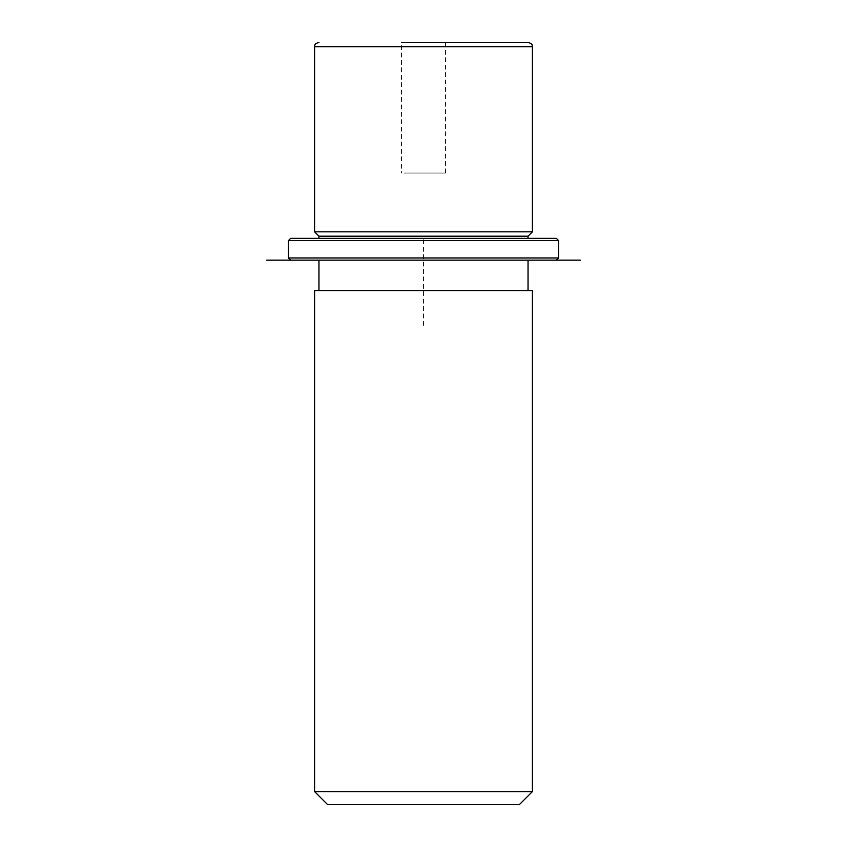 <?xml version="1.0" encoding="UTF-8"?>
<svg xmlns="http://www.w3.org/2000/svg" width="847" height="847" viewBox="0 0 847 847"><rect width="100%" height="100%" fill="white"/><g stroke="black" fill="none" stroke-linecap="round" stroke-linejoin="round"><path stroke-width="0.64" stroke-dasharray="4.24 3.18" d="M404.188 173.032L445.511 173.032L404.188 173.032M532.403 231.834L314.597 231.834M528.041 236.197L318.959 236.197M331.749 238.367L528.041 238.367L331.749 238.367M331.749 260.145L528.041 260.145L331.749 260.145M331.749 290.637L528.041 290.637L331.749 290.637M532.403 290.637L314.597 290.637M532.403 791.585L314.597 791.585M519.327 804.65L327.673 804.65M404.188 42.35L445.511 42.35L404.188 42.35M445.511 173.032L445.511 42.35L401.489 42.35L401.489 173.032M528.041 42.35L515.251 42.35M556.363 238.367L290.637 238.367M558.533 240.548L288.467 240.548M540.09 260.145L290.637 260.145L540.09 260.145M558.533 257.975L288.467 257.975M423.5 325.492L423.5 238.367L510.625 238.367M532.403 46.701L314.597 46.701"/><path stroke-width="1.27" d="M318.959 238.367L318.959 236.197L314.597 231.834L532.403 231.834L532.403 46.701C531.567 45.42 534.002 44.425 528.041 42.35L401.489 42.35M318.959 236.197L528.041 236.197L532.403 231.834M314.597 290.637L532.403 290.637L532.403 791.585L314.597 791.585L314.597 290.637M314.597 791.585L327.673 804.65L519.327 804.65L532.403 791.585M515.251 42.35L445.511 42.35M306.91 238.367L556.363 238.367L558.533 240.548L288.467 240.548L290.637 238.367L306.91 238.367M290.637 260.145L580.311 260.145L266.689 260.145L290.637 260.145L288.467 257.975L558.533 257.975L558.533 240.548M314.597 231.834L314.597 46.701L532.403 46.701M528.041 238.367L528.041 236.197M528.041 290.637L528.041 260.145M318.959 290.637L318.959 260.145M314.597 46.701C315.433 45.42 312.998 44.425 318.959 42.35M288.467 257.975L288.467 240.548M556.363 260.145L558.533 257.975"/></g></svg>

